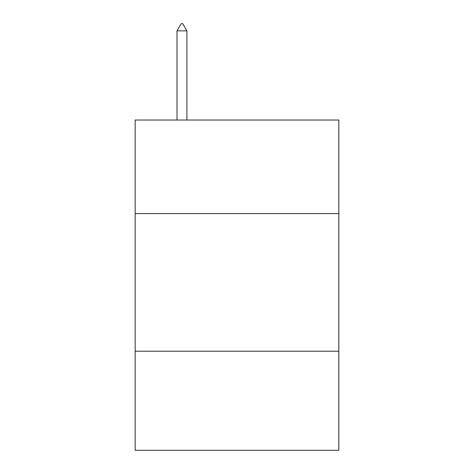 <?xml version="1.0" encoding="UTF-8"?>
<svg xmlns="http://www.w3.org/2000/svg" width="474" height="474" viewBox="0 0 474 474"><rect width="100%" height="100%" fill="white"/><g stroke="black" fill="none" stroke-linecap="round" stroke-linejoin="round"><path stroke-width="0.71" d="M338.833 213.608L338.833 120.029L135.167 120.029L135.167 213.608L338.833 213.608L338.833 450.3L135.167 450.3L135.167 213.608M338.833 351.216L135.167 351.216M186.91 30.857L182.78 23.7L181.127 23.7L177.003 30.857L186.91 30.857L186.91 120.029M177.003 30.857L177.003 120.029"/></g></svg>
